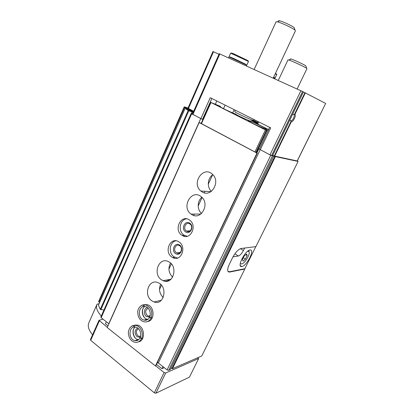 <?xml version="1.0" encoding="UTF-8"?>
<svg xmlns="http://www.w3.org/2000/svg" width="414" height="414" viewBox="0 0 414 414"><rect width="100%" height="100%" fill="white"/><g stroke="black" fill="none" stroke-linecap="round" stroke-linejoin="round"><path stroke-width="0.62" d="M303.384 91.986L305.325 92.907L294.923 114.367C296.491 115.273 293.112 122.233 291.311 121.819L290.737 120.728L291.28 120.816L290.069 120.226M291.026 121.411L274.259 156.026L272.712 155.39M293.034 114.487L294.923 114.367M274.259 156.026L297.273 160.968L325.652 103.433L297.185 160.974M298.096 161.419L255.904 246.62L241.088 248.493C238.205 249.399 235.349 252.499 232.508 257.793L229.33 264.313C227.11 269.354 227.141 271.946 229.423 272.091L244.803 269.033L201.758 355.968L172.493 368.698L275.372 156.606L298.096 161.419L297.314 160.88M244.627 268.753L244.803 269.033M240.353 265.757L241.6 266.559M269.711 127.383L259.324 149.143L269.969 154.831L272.526 155.685M192.412 114.119L200.883 118.642L210.265 97.709L270.704 127.879L260.256 149.744M192.406 114.129L219.249 53.696L303.379 91.898L272.505 155.721M305.325 92.907L325.652 103.433M219.001 54.25L212.967 51.522L187.946 108.209L193.685 111.252M188.054 107.966L184.344 106.859L184.106 107.128L193.628 111.382M98.563 301.697L184.106 107.128L98.563 301.697L99.702 302.324M98.491 305.134L185.115 108.375L193.354 112.003M98.444 305.185L185.099 108.354L188.163 110.502L193.188 112.375M98.439 305.242L100.281 309.403L103.971 309.988M192.531 113.85L191.128 113.493L191.641 113.829L202.881 119.574M100.845 317.036L101.166 317.693L108.778 323.727L200.728 118.59M256.913 152.906L258.838 148.874L259.392 149.004M258.838 148.874L270.751 155.276L275.372 156.606M157.703 361.903L158.329 362.974L260.183 149.739M158.329 362.974L167.09 369.909L168.684 370.349L170.257 369.536M172.493 368.698L170.961 368.17M202.917 119.491L200.883 118.642M216.796 100.969L215.332 104.214M211.864 98.506L202.493 119.377M293.686 114.642C295.368 114.585 293.076 120.448 291.28 120.816M235.773 113.964C233.17 113.659 253.958 123.232 250.817 120.893M234.764 111.552L234.738 111.609C234.521 112.365 254.263 121.457 253.461 120.236L253.823 119.455M276.071 21.844L277.292 21.802C280.904 22.527 292.941 28.188 295.022 30.139L295.43 30.822L273.219 78.142M278.782 21.161C278.363 20.71 278.638 20.591 279.616 20.803C282.617 21.393 292.501 26.046 294.23 27.681L294.432 28.312M274.208 77.635L275.124 77.982L273.67 77.18M274.115 77.827L273.654 77.216M274.725 78.826L274.963 78.318L273.509 77.522M246.014 64.486L229.993 57.028M245.926 64.677L246.045 64.413L234.138 58.695L230.029 56.946L229.905 57.225M246.402 65.992L246.78 65.174L228.978 56.894M255.811 246.63L244.881 268.707L229.439 271.765L227.891 271.258M250.04 250.004L250.02 250.004C245.083 250.33 236.456 267.672 241.755 266.544C246.677 266.274 255.376 248.985 250.04 250.004M244.627 248.048L243.422 250.506C241.755 253.616 240.068 255.443 238.361 255.992L233.025 256.794M240.363 262.957C240.663 264.22 241.6 264.298 243.173 263.2C246.521 260.898 250.341 253.28 248.985 251.572L247.701 251.21M245.445 259.102L247.199 255.547L246.568 253.989L244.156 256.012L242.387 259.609L243.044 261.136L245.445 259.102L243.303 257.751M249.042 251.671L248.83 250.444M245.776 254.651L247.199 255.547M258.16 123.098L252.136 120.381L258.108 123.212M251.883 120.464L258.031 123.377M258.232 122.948L252.411 120.251M251.624 120.567L257.099 123.475C258.191 124.459 262.046 126.482 268.676 129.551M220.248 106.869L220.522 106.429L220.186 106.232L210.974 102.501L265.4 129.903L267.025 130.529L265.933 129.499L268.35 130.234M258.31 122.787L252.649 120.158M249.383 120.909L248.369 120.769C248.131 121.535 266.994 130.255 266.259 129.044C266.456 128.449 253.13 122.032 249.383 120.909M258.346 122.71L253.456 120.272M220.45 106.424L219.549 106.31C219.301 106.802 231.519 112.686 235.623 114.036M201.194 123.325L199.144 122.528L256.98 153.097L256.535 152.657L256.99 152.75M257.022 151.508L257.529 151.622M201.132 123.46L254.915 151.933L256.556 152.487L267.025 130.529M103.014 319.158L98.977 320.317L107.335 327.319M106.336 321.792L105.446 323.784L108.007 325.818M156.482 364.465L161.915 368.672L164.27 367.679M257.306 153.164L155.7 365.867L164.094 372.553L165.688 372.993L198.653 358.534L197.633 357.763M99.096 303.695L97.471 304.042L96.767 304.89C95.877 308.021 97.383 311.732 101.295 316.027M90.412 339.625L90.713 340.313L154.324 392.814L155.912 393.233L189.477 377.097L198.653 358.534M96.948 304.394L88.591 323.489C87.633 326.724 88.953 330.491 92.56 334.781M199.144 122.528L107.231 327.552L155.426 365.981L155.7 365.867M162.909 366.602L161.915 368.672M211.394 191.33C206.731 187.169 207.538 178.01 212.863 174.718M201.571 213.464C196.986 209.634 197.147 200.956 201.866 197.297M172.679 277.152C168.607 272.976 167.882 268.267 170.501 263.035M163.219 297.526C159.473 293.717 158.588 289.303 160.575 284.294M163.623 280.889L164.581 280.402M167.385 279.874L169.6 280.288M202.084 191.905L200.852 191.025C190.963 183.226 203.512 165.139 212.573 174.418C220.931 181.803 211.093 197.964 202.084 191.905M191.646 214.483L191.108 214.116C180.82 207.202 191.734 188.354 201.307 196.79C210.447 203.735 200.914 220.941 191.646 214.483M182.015 235.328C173.161 230.07 181.058 213.722 189.488 220.046C197.892 225.433 190.311 241.057 182.129 235.4L182.015 235.328M171.945 257.12C163.623 251.991 170.366 236.384 178.672 241.719C187.294 246.325 181.104 262.46 172.674 257.555L171.945 257.12M161.465 279.786C152.305 273.918 159.028 256.473 168.534 261.689C178.729 266.192 173.109 285.484 163.075 280.682L161.465 279.786M151.762 300.781C143.151 295.058 148.792 278.431 157.993 282.648C168.244 286.255 164.187 305.92 154.049 301.977L151.762 300.781M143.503 304.823L147.405 304.704C154.789 306.572 154.981 320.829 147.617 321.518M133.8 325.378L137.396 325.052C144.848 326.367 145.754 340.919 138.426 341.845M256.98 153.097L155.426 365.981M157.75 361.976L156.58 364.429M140.232 337.431L137.07 336.737C134.203 333.141 134.405 330.232 137.681 328.002M140.563 336.354L139.27 336.427L137.955 335.811C135.616 332.866 135.797 330.507 138.493 328.726M149.677 317.134L146.437 316.503C143.244 314.319 143.943 308.042 147.436 307.597M150.054 316.058L148.403 316.13L147.317 315.592C144.853 312.399 145.164 309.988 148.238 308.358M177.585 258.036L174.061 256.851C168.208 253.29 169.429 242.071 175.821 240.793M175.552 253.627C170.822 250.517 174.822 241.823 179.552 244.984C184.349 248.095 180.266 256.861 175.552 253.627M176.426 252.752C172.597 250.423 175.655 243.251 179.474 245.642C183.516 247.727 180.639 255.257 176.711 252.923L176.426 252.752M187.226 236.285L184.09 235.188C177.88 231.592 179.567 219.71 186.435 218.83M185.612 231.902C180.789 228.87 184.861 220.015 189.684 223.105C194.575 226.137 190.409 235.064 185.612 231.902M186.481 231.048L186.481 231.043C182.408 228.652 185.995 221.143 189.871 223.984C193.819 226.432 190.295 233.729 186.481 231.048L190.166 230.836M256.871 122.358L256.711 122.694M253.627 120.862L253.487 121.162M287.978 59.906L288.822 60.014C291.922 60.91 304.704 66.845 306.598 68.269L306.934 68.646L297.154 88.994M290.721 59.223C290.24 58.871 290.385 58.814 291.156 59.042C293.743 59.766 304.238 64.641 305.817 65.847L305.92 66.173M142.846 338.114L141.51 338.548C143.875 333.767 140.765 326.351 136.051 325.435C134.431 325.073 132.941 325.342 131.58 326.253M142.778 338.254L141.443 338.688L140.077 337.824M140.253 337.633L141.51 338.548M152.393 317.616L151.079 317.978C152.823 311.959 151.157 307.643 146.08 305.025C144.305 304.492 142.649 304.714 141.117 305.687M152.326 317.755L151.012 318.123L149.63 317.264M149.796 317.083L151.079 317.978M304.932 92.715L294.411 114.424M291.311 121.819L274.658 156.176M300.916 90.697L269.969 154.831M219.824 53.944L192.924 114.471M213.495 51.75L188.427 108.515M302.567 91.478L271.605 155.529M98.946 302.054L184.582 107.386M188.624 109.865L188.882 109.286M189.007 110.036L189.276 109.425L189.007 110.036M189.431 110.222L189.721 109.565M191.558 111.242L191.868 110.538M100.281 309.403L188.163 110.502M100.85 309.703L188.794 110.802M191.403 113.529L192.06 112.049M191.661 113.602L192.35 112.044M101.166 317.693L191.641 113.829M159.504 289.479L161.47 285.225M163.499 280.847L163.623 280.578M168.922 269.141L171.355 263.899M174.046 258.088L174.392 257.332M184.152 236.265L184.53 235.452M193.804 215.435L194.425 214.09M198.187 205.975L202.099 197.53M204.278 192.815L204.997 191.278M208.289 184.163L212.568 174.92M167.09 369.909L270.751 155.276M168.684 370.349L272.396 155.974M170.18 369.702L273.566 156.223M171.95 368.584L274.829 156.383M234.21 109.663L232.72 112.908M225.102 105.12L223.493 108.649M276.329 73.961L275.46 73.371M275.129 77.961L276.692 74.644L275.253 73.811M248.115 60.77L235.669 54.689L231.504 53.054M229.139 56.527L230.66 53.142C231.395 52.894 233.035 53.406 235.587 54.679L247.67 60.485L248.488 61.443L230.65 53.163M234.898 253.798L238.361 255.992M240.472 248.659L243.422 250.506M165.688 372.993L155.912 393.233M164.094 372.553L154.324 392.814M99.313 320.922L90.713 340.313M266.383 130.332L255.899 152.347M265.4 129.903L254.915 151.933M210.974 102.501L201.452 123.682M137.396 325.052L136.051 325.435C131.735 325.057 129.158 327.334 128.319 332.271C128.573 337.886 130.808 341.224 135.021 342.29C137.831 342.668 139.973 341.467 141.443 338.688M135.466 324.923L132.749 327.505M135.813 340.344L136.387 340.67M139.249 341.364L139.963 341.307M135.249 327.003C131.062 329.839 133.148 338.916 138.162 339.584L138.706 339.656M140.087 337.772C140.77 336.96 140.879 335.102 140.424 332.209C139.399 329.321 137.883 327.619 135.875 327.107C128.676 325.119 127.797 339.516 135.052 340.593L138.431 339.873M147.405 304.704L146.08 305.025C141.764 304.3 138.995 306.319 137.758 311.069C137.588 316.808 139.642 320.374 143.922 321.771C147.006 322.387 149.371 321.171 151.012 318.123M145.164 304.435L142.204 307.002M144.786 319.877L145.402 320.265M148.435 321.093L149.133 321.057M144.884 306.489C140.496 309.072 142.085 318.18 147.125 319.225L147.953 319.365M149.64 317.212C151.721 311.701 147.922 306.867 145.785 306.681C138.54 304.124 136.708 318.449 144.062 320.079L147.829 319.458M303.415 91.918L272.552 155.716M191.599 113.586L192.256 112.101M100.825 317.088L191.128 113.493M170.257 369.624L273.607 156.223M234.738 111.609L235.369 110.243M254.134 69.495L276.117 21.74M279.616 20.803L277.292 21.802M294.23 27.681L295.022 30.139M275.439 73.418C276.593 74.054 277.018 74.458 276.702 74.629M248.472 61.463L246.946 64.812M228.983 56.873L228.528 57.888M248.985 251.572L248.783 250.47M240.296 265.607L241.755 266.544M96.767 304.89L88.591 323.489M98.977 320.317L90.392 339.682M210.638 102.305L201.132 123.465M220.31 106.905L220.522 106.434M139.27 336.427L140.636 335.997M148.403 316.13L150.147 315.654M154.049 301.977L161.346 300.238M165.377 281.251L169.135 280.542M163.075 280.682L171.075 279.186M172.674 257.555L174.786 257.28M176.711 252.923L180.162 252.519M182.129 235.4L184.204 235.261M191.108 214.116L200.878 214.043M200.852 191.025L210.949 191.641M257.741 123.993L258.724 121.902M278.286 80.44L287.999 59.854M291.156 59.042L288.822 60.014M305.817 65.847L306.598 68.269M135.264 327.003C130.912 330.217 134.095 339.49 138.162 339.584L135.052 340.593C137.184 340.986 138.856 340.065 140.067 337.824M144.89 306.489C140.424 309.149 142.84 318.764 147.125 319.225L144.062 320.079C146.411 320.664 148.264 319.727 149.614 317.259"/></g></svg>
